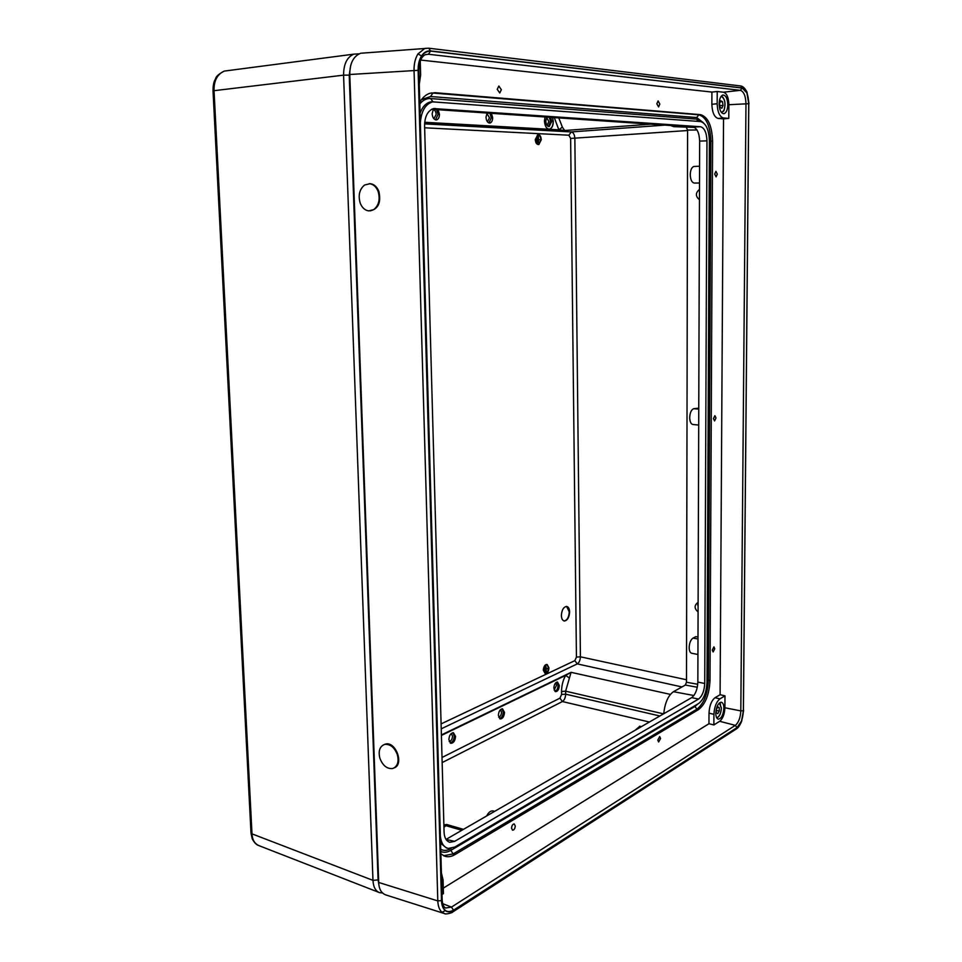 <?xml version="1.0" encoding="UTF-8"?>
<svg xmlns="http://www.w3.org/2000/svg" width="962" height="962" viewBox="0 0 962 962"><rect width="100%" height="100%" fill="white"/><g stroke="black" fill="none" stroke-linecap="round" stroke-linejoin="round"><path stroke-width="1.44" d="M698.075 611.964C694.323 608.669 694.155 605.591 697.57 602.717L698.111 602.597M699.458 199.675C695.37 196.332 695.382 192.905 699.482 189.382M443.951 827.284L445.911 825.673L449.17 825.228M501.346 89.694L498.833 86.015L497.246 89.322L499.759 92.989L501.346 89.694M659.824 104.052L658.104 100.938L656.842 103.776L658.573 106.89L659.824 104.052M717.291 174.122L715.884 171.344L714.694 174.086L716.089 176.852L717.291 174.122M715.993 417.977L714.874 415.68L713.455 418.65L714.562 420.947L715.993 417.977M714.754 648.749L713.912 646.849L712.289 650.072L713.131 651.971L714.754 648.749M660.557 738.455L659.692 736.579L657.792 740.127L658.645 741.991L660.557 738.455M515.259 825.961L514.213 823.941C512.686 824.121 511.796 825.54 511.543 828.198L512.578 830.218C514.117 830.038 515.007 828.619 515.259 825.961M453.463 910.353L737 727.669L741.51 721.007L743.422 710.702L748.785 103.668L746.909 92.905L742.171 87.951L430.507 50.914C426.984 50.589 423.989 52.273 421.536 55.952C419.155 59.812 418.025 64.598 418.121 70.334L441.486 900.576C441.678 905.266 442.917 908.597 445.214 910.557C447.595 912.361 450.336 912.289 453.463 910.353L452.573 912.072L451.527 912.084M444.721 913.647L442.111 912.337C439.478 910.1 438.035 906.288 437.806 900.925L414.057 70.346C413.949 63.781 415.259 58.309 417.977 53.908L424.855 48.401L428.763 48.208L430.507 50.914M444.624 913.623L444.612 913.623C444.745 914.621 452.513 912.986 452.573 912.072M723.893 708.236C723.821 704.569 722.919 702.561 721.199 702.224C718.121 703.03 716.329 706.697 715.788 713.191C715.86 716.678 716.69 718.662 718.277 719.167C721.44 718.614 723.316 714.97 723.893 708.236M727.801 104.774C727.464 98.316 725.793 95.082 722.787 95.058C720.562 96.056 719.348 99.014 719.143 103.944C719.456 110.137 721.043 113.396 723.905 113.696C726.274 112.915 727.573 109.945 727.801 104.774M699.506 183.033L694.251 183.057C691.822 182.552 690.488 179.762 690.247 174.699C690.451 170.021 691.666 167.28 693.891 166.474L699.566 166.21M697.943 654.497L691.762 653.258C690.127 652.861 689.261 650.949 689.165 647.546C689.417 642.881 690.692 639.742 693.001 638.107L695.839 636.652L697.991 637.06M698.701 425.048L693.097 424.519C690.993 424.194 689.862 421.897 689.694 417.616C689.946 412.758 691.257 409.8 693.626 408.73L698.761 408.153M431.589 109.271L693.145 127.044L700.516 126.731L433.621 108.562M445.995 839.405L454.641 841.353L698.556 699.049L691.666 697.63L446.741 839.008M691.666 697.63C695.37 694.708 697.438 689.538 697.847 682.106L704.725 683.477L706.974 140.837L699.651 141.101L697.847 682.106M699.651 141.101C699.266 132.9 697.101 128.211 693.145 127.044M443.302 888.13L708.958 723.725L709.006 713.143C709.439 705.759 711.435 700.613 715.019 697.727L720.093 694.72L723.544 118.879L718.145 118.446C714.345 117.28 712.241 112.554 711.856 104.293L711.916 92.075L420.683 60.065M440.861 853.823L444.841 856.24C448.003 857.25 451.394 856.697 454.99 854.593L698.52 709.595C705.459 704.112 709.283 694.408 710.004 680.459L712.589 141.137C711.988 125.709 707.972 116.871 700.552 114.658L434.932 92.689L429.81 93.302C425.877 94.625 422.534 97.595 419.769 102.2M443.963 913.407L385.726 894.9C381.301 893.193 378.968 889.044 378.703 882.455L437.806 900.925L441.486 900.576M418.121 70.334L349.783 74.507L378.703 882.455M349.783 74.507C349.771 63.312 353.403 56.229 360.678 53.247L364.033 52.994M697.029 129.966L687.577 130.074L686.495 682.238L697.739 684.271M435.341 108.465L433.309 108.634C427.609 110.895 424.699 116.63 424.591 125.83L444.071 831.95C444.264 837.541 446.164 840.992 449.747 842.303L449.158 842.135M700.516 126.731C704.449 127.898 706.601 132.612 706.974 140.837M704.725 683.477C704.304 690.92 702.248 696.115 698.556 699.049M454.641 841.353L449.747 842.303M440.38 836.555C441.305 843.409 443.939 847.366 448.28 848.436L454.798 847.029L698.544 703.571C703.643 699.578 706.457 692.448 706.998 682.178L709.391 140.969C708.934 129.605 705.988 123.136 700.528 121.561L432.684 101.852C425.481 103.956 421.368 110.919 420.346 122.727M419.276 84.295L420.635 75L420.25 61.183M441.402 873.015L443.073 879.965L443.446 893.614L442.003 894.516M715.019 697.727L719.925 698.869L724.975 695.851L724.903 707.767L740.812 710.906L745.971 103.716C745.706 95.984 743.818 91.522 740.319 90.332L428.487 54.257L425.42 54.618C421.344 56.53 419.167 61.845 418.879 70.539M719.925 698.869C716.365 701.767 714.357 706.926 713.924 714.333L709.006 713.143M708.958 723.725L713.876 724.927L713.924 714.333M713.876 724.927L719.684 721.296C722.823 718.722 724.554 714.213 724.903 707.767M711.856 104.293L717.159 103.752L717.219 91.51L723.448 92.208L740.319 90.332L742.147 88.059C746.223 89.466 748.424 94.673 748.737 103.704L743.373 710.702C742.941 718.722 740.812 724.35 736.988 727.585L453.487 910.208C446.56 913.635 442.592 910.401 441.57 900.48L418.217 70.406C418.686 57.84 422.787 51.407 430.543 51.082L742.147 88.059M717.159 103.752C717.532 112.037 719.624 116.775 723.412 117.953L718.145 118.446M723.544 118.879L728.787 118.386L723.412 117.953M728.787 118.386L728.883 104.714C728.607 97.475 726.791 93.302 723.448 92.208M685.112 126.503L673.713 126.659L670.658 125.517M673.713 126.659L694.432 127.405M687.577 130.074L686.375 127.501M697.306 687.241L685.353 685.052L686.495 682.238M685.353 685.052L673.472 691.702L693.903 695.514M663.744 713.744C664.922 702.801 668.157 695.454 673.472 691.702M711.916 92.075L717.219 91.51M720.093 694.72L724.975 695.851M431.277 92.917L698.833 114.827C706.228 117.015 710.233 125.806 710.858 141.21L708.381 680.158C707.671 694.023 703.847 703.691 696.909 709.174L698.52 709.595M440.8 851.466C443.879 852.813 447.222 852.452 450.829 850.372L694.925 706.493L696.909 709.174L453.174 853.919L443.566 855.723M419.817 103.896C422.979 100.096 426.587 98.316 430.663 98.557L696.68 119.108L701.202 121.669M451.166 848.436L450.781 848.652C447.114 850.757 443.771 850.961 440.74 849.29M703.27 122.667L696.68 117.544L430.603 96.513L421.488 99.627M694.925 706.493L697.799 704.004M433.201 101.756L430.699 101.9C425.998 102.958 422.462 106.734 420.081 113.203M440.56 843.181L446.428 847.943L448.28 848.436M486.628 815.992C488.54 812.325 490.68 810.629 493.025 810.918L493.362 811.002M635.148 730.254L639.85 726.262M443.927 826.791L445.911 825.673L461.856 830.29M550.625 117.364L551.719 121.465L549.194 126.563C547.222 126.455 546.079 124.627 545.791 121.092L546.789 117.099M548.4 126.491L550.529 121.537L549.314 117.268M546.632 117.352L548.845 121.561L547.053 125.433M545.021 116.979L544.456 120.984C544.901 126.323 546.608 129.04 549.591 129.148C551.935 128.367 553.162 125.83 553.294 121.549L552.633 117.496M549.206 129.185L549.458 129.148C551.803 128.367 553.042 125.842 553.162 121.561L552.501 117.484M433.128 109.656C434.896 109.957 435.918 111.532 436.171 114.37L433.946 118.687M555.639 682.888L556.517 685.329L554.124 690.055M451.274 733.465L452.501 736.17C452.272 739.309 451.166 741.089 449.194 741.534M537.65 134.644L535.666 139.442C535.942 142.761 537.012 144.456 538.888 144.528L541.281 139.706C541.005 136.388 539.935 134.692 538.047 134.62L535.269 139.466C535.545 142.773 536.628 144.468 538.504 144.54M538.876 144.36L540.8 139.718C540.608 136.832 539.694 135.185 538.059 134.788L535.75 139.454C536.026 142.653 537.061 144.3 538.876 144.36L541.197 139.694C540.933 136.484 539.886 134.848 538.059 134.788M543.698 670.298L545.466 673.616C547.498 673.328 548.653 671.404 548.941 667.844L547.15 664.514C545.129 664.814 543.975 666.75 543.698 670.298M547.053 664.514L546.789 664.441C544.769 664.742 543.614 666.666 543.326 670.225L545.201 673.556M545.238 673.4C547.15 673.015 548.244 671.151 548.484 667.808L547.029 664.658M548.857 667.881L547.125 664.67C545.165 664.958 544.047 666.822 543.783 670.261L545.502 673.472C547.462 673.184 548.58 671.32 548.857 667.881M569.624 611.988C569.48 608.681 568.482 606.83 566.63 606.421C563.54 606.938 561.784 609.956 561.375 615.464C561.531 618.758 562.529 620.598 564.357 621.007C567.46 620.502 569.215 617.496 569.624 611.988M564.357 621.007L564.057 620.959C567.111 620.406 568.867 617.388 569.263 611.916L566.606 606.421M498.677 717.231C500.384 716.69 501.322 715.006 501.515 712.205L500.468 709.631M487.457 121.849L489.454 117.773L486.904 113.336M499.615 718.65C501.791 717.868 502.994 715.68 503.222 712.096L501.923 708.802M488.961 122.98L491.293 117.749L489.911 113.239M435.497 119.841L438.059 114.358L436.52 109.608M450.192 743.001C452.645 742.243 454.004 739.922 454.256 736.062L452.861 732.683M554.966 691.365C556.854 690.56 557.9 688.527 558.092 685.245L556.926 682.058M504.497 712.385L502.477 708.79C500.084 709.138 498.713 711.339 498.376 715.391L500.3 718.963C502.741 718.71 504.148 716.522 504.497 712.385M487.097 113.047L486.014 117.244C486.375 121.032 487.662 122.968 489.898 123.052C491.654 122.499 492.568 120.707 492.652 117.665L491.414 113.336M433.309 109.391L432.154 113.793C432.563 117.797 434.018 119.829 436.495 119.889C438.395 119.3 439.381 117.424 439.454 114.262L438.071 109.716M455.555 736.387L453.415 732.695C450.745 733.02 449.23 735.341 448.869 739.658L450.901 743.325C453.619 743.097 455.17 740.788 455.555 736.387M559.343 685.509L557.467 682.022C555.351 682.371 554.136 684.439 553.835 688.203L555.627 691.678C557.78 691.389 559.018 689.333 559.343 685.509M424.603 123.882L571.344 131.938C573.4 132.455 574.567 134.608 574.855 138.396L580.411 656.818C580.218 660.257 579.16 662.614 577.26 663.9L441.233 728.835M569.035 677.777L565.656 675.396L571.067 672.33L565.632 691.185L565.668 694.179C565.476 697.691 564.393 700.156 562.409 701.551L442.159 762.577M558.766 117.917L562.361 127.104L564.646 130.507L558.838 129.834L554.304 117.617M350.721 65.392L349.218 75.132L378.078 879.905L378.884 884.667M228.03 70.599L224.29 71.092C217.256 74.266 213.841 80.772 214.045 90.62L251.996 833.862C252.272 839.706 254.557 843.614 258.826 845.586L379.473 892.616C375.505 891.004 373.34 886.928 372.967 880.362L343.578 75.156C343.614 64.105 347.029 57.107 353.812 54.149L359.018 53.836M382.443 892.989L379.473 892.616M562.361 127.104L558.838 129.834L424.711 122.282M544.191 668.698L544.588 671.007M545.021 667.195L545.454 671.704M546.32 671.801L545.875 666.293L545.959 671.729L546.368 669.119L548.28 668.229L546.356 668.734M545.875 666.293L546.368 668.975L548.28 668.085M536.58 138.227L536.231 140.777M537.481 137.025L537.169 142.063M540.187 139.767L538.528 139.694L538.095 142.665L537.998 136.52L538.528 139.502L540.187 139.767M538.479 142.641L538.383 136.496M540.584 139.755L538.528 139.658M717.784 713.66L719.251 711.062L719.275 707.671L717.82 706.866L716.341 709.463L716.317 712.866L717.784 713.66M716.329 710.437L719.251 711.062M717.568 707.311L719.275 707.671M720.069 107.323L721.837 108.249L723.051 105.435L722.498 101.683L720.718 100.733L719.504 103.547L720.069 107.323M720.249 101.828L722.498 101.683M719.817 105.64L723.051 105.435M443.879 824.843L446.921 824.542M379.846 758.128C378.174 751.009 379.725 746.44 384.499 744.456L384.908 744.36C390.44 744.035 394.6 747.522 397.39 754.809C399.05 761.892 397.546 766.437 392.857 768.458L392.243 768.602C386.712 768.83 382.575 765.343 379.846 758.128M385.594 744.035C395.863 741.305 404.244 764.453 394.204 767.892M373.665 209.668L368.602 210.882C364.826 210.257 362.025 207.66 360.209 203.09C358.008 195.31 359.463 189.286 364.598 185.005L369.889 183.742C373.593 184.415 376.346 187.001 378.138 191.498C380.351 199.387 378.86 205.435 373.665 209.668M369.288 183.682L370.647 183.742C374.35 184.415 377.092 187.001 378.896 191.498C381.241 202.609 378.27 209.079 369.997 210.906M699.47 193.182L699.47 195.923M698.099 604.509L698.087 608.333M698.099 604.966L698.087 607.876M746.909 92.905L746.957 92.075C745.057 88.348 742.989 86.303 740.776 85.967L742.171 87.951M740.451 85.931L428.763 48.208L360.678 53.247M421.536 55.952L417.977 53.908M741.51 721.007L741.57 721.428C739.934 725.324 738.239 727.801 736.507 728.847M743.422 710.702L748.785 103.668M445.214 910.557L442.111 912.337M693.001 638.107L697.991 638.972M693.626 408.73L698.761 409.078M719.684 721.296L735.329 725.36C738.6 722.594 740.427 717.772 740.812 710.906L743.373 710.702M442.7 903.667L451.467 907.094L735.329 725.36L736.988 727.585M445.659 907.996L451.467 907.094L453.487 910.208M418.879 62.987L417.941 70.322M425.108 54.75L428.487 54.257L430.543 51.082M728.883 104.714L748.737 103.704M706.998 680.05L710.004 680.459M450.829 850.372L453.174 853.919L454.99 854.593M430.603 96.513L432.96 92.941L434.932 92.689M696.68 117.544L698.833 114.827L700.552 114.658M709.391 141.258L712.589 141.137M694.251 183.057L699.506 182.972M737 727.669L735.281 729.148M441.57 900.48L442.147 899.518L418.891 70.599L418.217 70.406M697.919 121.368L696.68 119.108M430.663 98.557L432.888 101.731M441.089 723.905L574.855 660.629L576.43 657.094L570.634 138.432L568.879 135.209L424.639 127.79M663.539 713.864L565.632 691.185L561.555 691.486C561.58 685.581 562.95 680.218 565.656 675.396L441.414 735.437M442.015 757.479L559.944 698.159L561.592 694.468L565.668 694.179L659.86 715.981M649.386 722.029L562.409 701.551L559.944 698.159M681.986 686.94L577.26 663.9L574.855 660.629M441.402 734.932L571.067 672.33L670.37 694.396M568.879 135.209L571.344 131.938L664.802 125.12M650.865 124.17L564.646 130.507L424.675 122.679M687.577 130.531L570.634 138.432M576.43 657.094L580.411 656.818L686.495 679.761M561.592 694.468L561.555 691.486M349.218 75.132L343.578 75.156L213.011 90.813C213.023 86.195 213.576 82.72 214.694 80.387C216.282 78.355 214.406 76.359 224.254 71.092L353.812 54.149M250.986 832.767L251.996 833.862L372.967 880.362L378.078 879.905M213.023 90.873L250.998 833.056L252.212 838.792C254.004 842.279 256.024 844.468 258.273 845.37M718.061 717.135L716.738 717.892C719.456 716.738 720.995 713.455 721.368 708.068M716.63 717.676C719.299 716.931 720.875 713.744 721.332 708.116L719.384 702.957M721.368 708.056L719.588 702.789L720.514 704.04M723.352 111.436L724.073 110.305M721.584 112.638L724.073 110.149C725.829 102.994 724.843 98.389 721.127 96.32M724.097 110.269C725.889 103.415 724.975 98.677 721.344 96.056L722.967 97.318M446.584 824.446L448.869 825.131M741.618 721.32L743.638 710.449M693.891 166.474L699.566 166.222M445.61 907.972L445.899 908.092C443.795 907.406 442.544 904.641 442.147 899.771M432.684 101.852L430.699 101.9L432.78 101.719M493.025 810.918L494.636 811.363M639.574 726.202L641.45 726.611M463.48 829.352L448.809 825.119M736.183 729.064L452.946 911.832M747.005 92.184L749.013 103.716M435.882 119.913L436.495 119.889M384.499 744.456L385.185 744.131M369.889 183.742L370.647 183.742M452.825 51.118L449.543 50.721M676.551 78.187L670.935 77.513M697.727 605.254L697.895 603.811"/></g></svg>
